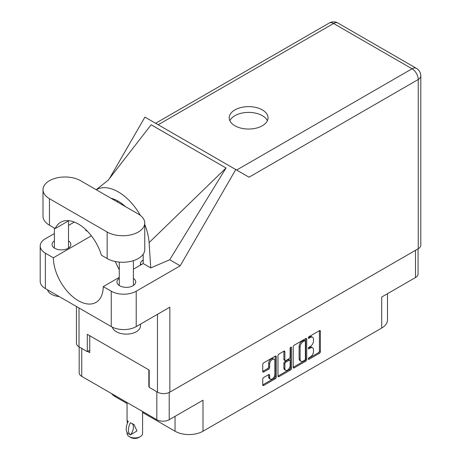<?xml version="1.0" encoding="UTF-8"?>
<svg xmlns="http://www.w3.org/2000/svg" width="461" height="461" viewBox="0 0 461 461"><rect width="100%" height="100%" fill="white"/><g stroke="black" fill="none" stroke-linecap="round" stroke-linejoin="round"><path stroke-width="0.69" d="M274.116 359.298L273.119 358.721A3.705 2.138 120 0 0 271.264 358.906A3.705 2.138 120 0 0 268.642 363.447L269.639 364.023A3.705 2.138 120 0 1 272.261 359.482A3.705 2.138 120 0 1 274.116 359.298A3.705 2.138 120 0 1 274.883 360.998L274.883 374.401A3.705 2.138 120 0 1 273.264 378.135A3.705 2.138 120 0 1 270.411 379.126A3.705 2.138 120 0 1 269.639 377.432L269.639 375.196A1.383 0.801 120 0 0 269.357 374.562A1.383 0.801 120 0 0 268.659 374.632L263.715 377.484A1.383 0.801 120 0 0 262.735 379.184L262.735 384.9A1.383 0.801 120 0 0 263.018 385.534A1.383 0.801 120 0 0 263.715 385.465L275.275 378.786A1.383 0.801 120 0 0 276.254 377.092L276.254 356.722A1.383 0.801 120 0 0 275.966 356.088A1.383 0.801 120 0 0 275.275 356.157L263.715 362.836A1.383 0.801 120 0 0 262.735 364.53L262.735 371.433A1.383 0.801 120 0 0 263.018 372.067A1.383 0.801 120 0 0 263.715 371.998L268.659 369.14A1.383 0.801 120 0 0 269.639 367.446L269.639 364.023M290.81 347.191L291.496 347.588A0.968 0.559 120 0 0 291.294 347.145A0.968 0.559 120 0 0 290.81 347.191A0.968 0.559 120 0 0 290.125 348.378L290.125 356.975A1.383 0.801 120 0 1 289.139 358.675L285.86 360.571A1.383 0.801 120 0 1 285.169 360.64A1.383 0.801 120 0 1 284.881 360.006L284.881 351.743A1.383 0.801 120 0 0 284.593 351.109A1.383 0.801 120 0 0 283.901 351.178L284.881 351.743M293.208 346.937L293.208 367.302A1.383 0.801 120 0 0 293.496 367.936A1.383 0.801 120 0 0 294.187 367.866L305.752 361.193A1.383 0.801 120 0 0 306.732 359.494L306.732 339.129A1.383 0.801 120 0 0 306.444 338.495A1.383 0.801 120 0 0 305.752 338.564L294.187 345.237A1.383 0.801 120 0 0 293.208 346.937M310.357 356.952L309.008 357.73A0.968 0.559 120 0 0 308.374 358.583A0.968 0.559 120 0 0 308.524 359.361A0.968 0.559 120 0 0 309.008 359.309L319.421 353.299A1.383 0.801 120 0 0 320.401 351.605L320.401 331.234A1.383 0.801 120 0 0 320.113 330.6A1.383 0.801 120 0 0 319.421 330.67L309.008 336.68A0.968 0.559 120 0 0 308.374 337.538A0.968 0.559 120 0 0 308.524 338.316A0.968 0.559 120 0 0 309.008 338.265L310.357 337.487A4.437 2.559 120 0 1 312.575 337.268A4.437 2.559 120 0 1 313.492 339.296L313.492 340.996A4.437 2.559 120 0 1 310.357 346.424L309.008 347.202A0.968 0.559 120 0 0 308.374 348.061A0.968 0.559 120 0 0 308.524 348.839A0.968 0.559 120 0 0 309.008 348.787L310.357 348.009A4.437 2.559 120 0 1 312.575 347.79A4.437 2.559 120 0 1 313.492 349.824L313.492 351.518A4.437 2.559 120 0 1 310.357 356.952M290.516 369.993L278.951 376.666A1.383 0.801 120 0 1 278.26 376.735A1.383 0.801 120 0 1 277.971 376.101L289.514 369.417L290.516 369.993A1.383 0.801 120 0 0 291.496 368.293L291.496 347.588M278.951 376.666L277.971 376.101L277.971 355.731A1.383 0.801 120 0 1 278.951 354.036L283.901 351.178M418.058 248.842L418.058 273.955A8.753 5.054 180 0 1 415.494 277.528L381.702 297.04L381.702 328.048L203.001 431.219A19.765 11.41 180 0 1 175.047 431.219L175.047 416.346M203.001 431.219L203.001 400.211L169.21 419.717A8.753 5.054 180 0 1 156.826 419.717L81.753 376.378A8.753 5.054 180 0 1 79.188 372.805L79.188 346.943M115.55 395.884L115.55 396.869L127.052 403.508M142.582 412.474L175.047 431.219M115.55 396.869A19.765 11.41 180 0 1 111.597 393.608M387.494 293.692L387.494 319.98A19.765 11.41 180 0 1 381.702 328.048M149.191 386.548L148.84 386.75L149.191 386.952M148.84 386.75L148.84 369.86M87.642 351.42L89.739 352.63L89.739 335.741M312.575 347.79L311.578 347.214A4.437 2.559 120 0 0 309.36 347.433L310.357 348.009M308.397 347.986L309.36 347.433M312.575 337.268L311.578 336.691A4.437 2.559 120 0 0 309.36 336.91L310.357 337.487M308.397 337.464L309.36 336.91M308.397 358.514L318.424 352.723A1.383 0.801 120 0 0 319.404 351.028L319.404 330.681L320.401 331.234M293.208 367.284L304.756 360.617A1.383 0.801 120 0 0 305.735 358.917L305.735 338.576M304.675 360.231A0.968 0.559 120 0 0 305.361 359.044L305.361 341.163A0.968 0.559 120 0 0 305.159 340.719A0.968 0.559 120 0 0 304.675 340.771L303.252 341.589A4.437 2.559 120 0 0 300.117 347.024L300.117 359.24A4.437 2.559 120 0 0 301.033 361.274A4.437 2.559 120 0 0 303.252 361.049L304.675 360.231M305.159 340.719L304.162 340.143A0.968 0.559 120 0 0 303.678 340.195L304.675 340.771M301.033 361.274L300.036 360.692A4.437 2.559 120 0 1 299.12 358.664L299.12 346.442A4.437 2.559 120 0 1 302.255 341.013L303.678 340.195M283.884 351.19L283.884 359.43A1.383 0.801 120 0 0 284.166 360.064L285.169 360.64M290.493 347.456L290.493 367.717L291.496 368.293M284.881 368.575A3.705 2.138 120 0 0 285.647 370.275A3.705 2.138 120 0 0 288.505 369.278A3.705 2.138 120 0 0 290.125 365.55L290.125 360.825A1.383 0.801 120 0 0 289.836 360.191A1.383 0.801 120 0 0 289.139 360.26L285.86 362.156A1.383 0.801 120 0 0 284.881 363.85L284.881 368.575L283.884 367.999A3.705 2.138 120 0 0 284.65 369.699L285.647 370.275M289.836 360.191L288.834 359.615A1.383 0.801 120 0 0 288.142 359.684L289.139 360.26M283.884 367.999L283.884 363.274A1.383 0.801 120 0 1 284.863 361.58L288.142 359.684M289.514 369.417A1.383 0.801 120 0 0 290.493 367.717M270.411 379.126L269.408 378.55A3.705 2.138 120 0 1 268.642 376.856L268.642 374.643M263.715 371.998L262.735 371.433L267.662 368.564A1.383 0.801 120 0 0 268.642 366.87L268.642 363.447M262.735 384.877L274.278 378.21A1.383 0.801 120 0 0 275.257 376.516L275.257 356.169M80.606 180.718A22.024 12.718 0 0 0 49.46 180.718A22.024 12.718 0 0 0 43.006 189.713A22.024 12.718 0 0 0 49.46 198.703L107.159 232.016A22.024 12.718 0 0 0 131.166 234.776A22.024 12.718 0 0 0 144.76 223.026A22.024 12.718 0 0 0 138.312 214.037L80.606 180.718M140.449 324.158L140.449 325.967A14.118 8.154 180 0 1 136.312 331.736A14.118 8.154 180 0 1 121.923 333.712A14.118 8.154 180 0 1 112.369 327.195M59.204 296.556A14.118 8.154 180 0 1 47.495 289.796M119.272 278.358A9.387 5.423 0 0 0 116.938 281.936A9.387 5.423 0 0 0 122.735 286.944A9.387 5.423 0 0 0 132.97 285.768A9.387 5.423 0 0 0 135.718 281.936A9.387 5.423 0 0 0 133.39 278.358M54.381 240.896A9.387 5.423 0 0 0 52.047 244.468A9.387 5.423 0 0 0 57.844 249.476A9.387 5.423 0 0 0 68.078 248.3A9.387 5.423 0 0 0 70.827 244.468A9.387 5.423 0 0 0 68.499 240.896M262.349 125.761A19.414 11.208 0 0 0 268.037 117.837A19.414 11.208 0 0 0 256.051 107.482A19.414 11.208 0 0 0 234.897 109.914A19.414 11.208 0 0 0 229.209 117.837A19.414 11.208 0 0 0 241.195 128.193A19.414 11.208 0 0 0 262.349 125.761M229.866 120.719A19.414 11.208 180 0 1 234.897 115.676A19.414 11.208 180 0 1 253.665 112.778A19.414 11.208 180 0 1 267.386 120.719M43.006 189.713L43.006 216.226A22.024 12.718 0 0 0 49.46 225.216L55.222 228.547A35.295 20.376 -120 0 1 60.662 222.26A35.295 20.376 -120 0 1 101.397 255.204L107.159 258.535A22.024 12.718 0 0 0 131.166 261.289A22.024 12.718 0 0 0 144.76 249.539L144.76 223.026M418.242 248.738L418.242 79.505A8.753 5.054 180 0 0 420.807 75.932L420.807 245.16A8.753 5.054 180 0 1 418.242 248.738L169.855 392.138L169.855 307.182L136.214 326.601A17.651 10.188 180 0 1 111.257 326.601L45.362 288.563A17.651 10.188 180 0 1 40.193 281.36L40.193 245.967A17.651 10.188 0 0 0 45.362 253.17L45.362 288.563M40.193 245.967A17.651 10.188 0 0 1 45.362 238.763L54.381 233.56M68.499 225.406L74.29 222.064M91.382 235.825L53.355 257.785L45.362 253.17M87.607 231.451L85.729 230.367L85.781 229.641M111.257 326.601L111.257 291.214L103.264 286.604L119.272 277.361M111.257 291.214A17.651 10.188 0 0 0 136.214 291.214L180.199 265.818L169.717 259.768L150.753 267.91L143.198 263.548L133.39 269.212M108.024 180.389L151.15 124.77L226.023 168L149.093 242.624L150.753 267.91M169.717 259.768L226.023 168M180.199 265.818L235.773 169.556L144.927 117.106L109.459 178.534M89.739 350.21L87.296 351.622L79.01 346.833A8.753 5.054 180 0 1 76.445 343.261L76.445 306.507M169.855 392.138A8.753 5.054 180 0 1 157.478 392.138L149.191 387.355L149.191 370.062L87.296 334.329L87.296 351.622M235.773 169.556L248.923 177.145M53.355 257.785A35.295 20.376 -120 0 0 68.896 293.104A35.295 20.376 -120 0 0 95.957 302.416A35.295 20.376 -120 0 0 103.264 286.604M115.187 261.485L119.272 269.818M143.198 254.242L143.198 263.202A35.295 20.376 60 0 1 143.198 263.548M149.093 242.624A43.766 25.269 -120 0 0 144.76 224.495M140.375 215.414A43.766 25.269 -120 0 0 96.268 189.765M111.015 198.276A35.295 20.376 60 0 1 125.467 206.62M68.827 220.692L55.222 228.547M140.369 265.179L140.409 263.928A2.824 1.631 -60 0 1 142.403 260.551L143.198 260.09M142.582 411.494L142.582 433.467A7.768 4.483 180 0 1 140.305 436.636L138.807 437.501A5.647 3.262 180 0 1 130.82 437.501L129.322 436.636A7.768 4.483 180 0 1 127.052 433.467L127.052 432.337M127.42 423.175L127.052 420.53L128.337 421.469M128.17 421.567A11.364 6.563 120 0 0 128.17 433.651L130.532 434.821A8.753 5.054 -60 0 0 132.18 423.538M130.365 434.919A11.364 6.563 -60 0 1 130.365 422.835L130.532 422.737A8.753 5.054 -60 0 1 130.538 422.737M130.365 422.835L133.909 424.437L136.98 430.92L130.532 434.821M140.305 436.636A7.768 4.483 180 0 1 129.322 436.636L130.82 437.501M415.494 277.528L415.494 250.323M169.21 392.478L169.21 419.717M156.826 419.717L156.826 391.764M81.753 348.418L81.753 376.378M308.323 348.395L309.008 348.787M308.323 337.867L309.008 338.265M319.404 351.028L320.401 351.605M318.424 352.723L319.421 353.299M308.323 358.917L309.008 359.309M305.752 338.564L306.732 339.129M305.735 358.917L306.732 359.494M304.756 360.617L305.752 361.193M293.208 367.302L294.187 367.866M302.255 341.013L303.252 341.589M299.12 346.442L300.117 347.024M299.12 358.664L300.117 359.24M283.884 359.43L284.881 360.006M284.863 361.58L285.86 362.156M283.884 363.274L284.881 363.85M268.659 374.632L269.639 375.196M268.642 376.856L269.639 377.432M268.642 366.87L269.639 367.446M267.662 368.564L268.659 369.14M275.275 356.157L276.254 356.722M275.257 376.516L276.254 377.092M274.278 378.21L275.275 378.786M262.735 384.9L263.715 385.465M236.643 170.057L412.053 68.787L333.58 23.482L158.175 124.752M157.478 392.138L157.478 314.327M79.01 307.988L79.01 346.833M136.214 291.214L136.214 326.601M420.807 75.932A8.753 8.753 0 0 0 416.427 68.355A8.753 5.054 120 0 0 412.053 68.787A8.753 5.054 60 0 1 418.242 79.505L249.026 177.203M118.241 201.215L117.175 201.832M329.206 23.05A8.753 5.054 60 0 1 333.58 23.482A8.753 5.054 120 0 1 337.959 23.05A8.753 8.753 0 0 0 329.206 23.05L155.611 123.271M107.159 258.535L107.159 232.016M49.46 225.216L49.46 198.703M142.403 260.551L143.198 261.012M140.409 263.928L141.475 264.545M54.381 228.057L54.381 248.041M119.272 262.096L119.272 285.509M108.473 179.963L96.199 189.725M416.427 68.355L337.959 23.05M133.39 260.672L133.39 285.509M68.499 220.882L68.499 248.041M127.052 402.528L127.052 420.53"/></g></svg>
